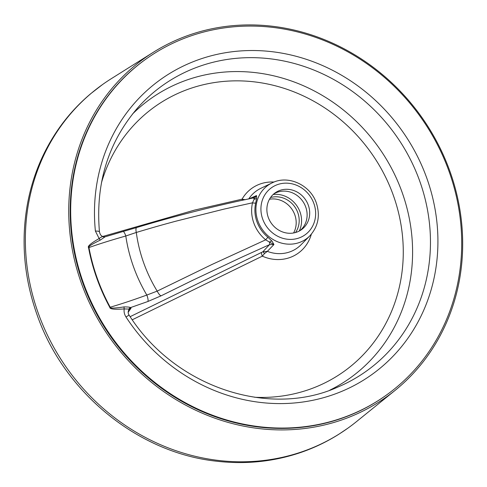 <?xml version="1.0" encoding="UTF-8"?>
<svg xmlns="http://www.w3.org/2000/svg" width="487" height="487" viewBox="0 0 487 487"><rect width="100%" height="100%" fill="white"/><g stroke="black" fill="none" stroke-linecap="round" stroke-linejoin="round"><path stroke-width="0.73" d="M299.28 231.021A25.135 23.066 54.4 0 0 296.559 205.368A25.135 23.066 54.4 0 0 273.17 194.49M300.114 230.552A22.621 20.758 54.4 0 0 305.751 207.066A22.621 20.758 54.4 0 0 273.883 193.85M295.536 232.524A22.621 20.758 54.4 0 0 297.825 212.728A22.621 20.758 54.4 0 0 270.535 197.539M335.007 420.324A206.591 189.595 54.4 0 0 386.313 395.146A206.591 189.595 54.4 0 0 436.76 143.361A206.591 189.595 54.4 0 0 197.381 33.81A206.591 189.595 54.4 0 0 146.076 58.994A206.591 189.595 54.4 0 0 95.629 310.779A206.591 189.595 54.4 0 0 335.007 420.324M88.543 247.621A191.227 175.503 54.4 0 0 109.831 307.4C109.764 309.135 114.561 309.647 124.203 308.922C123.783 311.753 124.38 314.444 125.993 316.994A181.456 166.53 54.4 0 0 407.704 338.538A181.456 166.53 54.4 0 0 308.545 60.065A181.456 166.53 54.4 0 0 95.397 231.075L99.147 238.551C90.844 243.293 87.307 246.319 88.543 247.621A3.013 0.542 169.4 0 0 88.963 247.566C98.593 244.109 110.872 240.249 125.798 236L136.299 232.457C160.059 225.359 167.144 223.582 175.46 221.293L223.947 209.13L252.51 202.805A3.013 0.931 -166.9 0 0 255.718 202.909A33.104 30.383 54.4 0 0 256.905 221.609A33.104 30.383 54.4 0 0 267.972 237.321L271.971 241.053L273.944 244.541L269.512 244.651L241.826 257.154L192.615 280.323L161.106 295.816A6.033 1.729 -116.6 0 1 157.185 291.116L146.831 295.061C130.796 300.832 120.867 304.095 110.202 307.206C109.977 308.441 114.609 308.338 124.094 306.895C127.996 306.926 130.108 307.169 130.431 307.626L131.046 308.131L128.83 309.708C127.904 311.686 127.996 313.482 129.098 315.095L125.993 316.994M386.313 395.146L385.826 395.493A206.591 189.595 -125.6 0 1 334.52 420.671A206.591 189.595 -125.6 0 1 95.142 311.126A206.591 189.595 -125.6 0 1 145.589 59.341L146.076 58.994M335.038 422.119A208.132 191.014 -125.6 0 1 91.288 306.664A208.132 191.014 -125.6 0 1 153.399 52.243A208.132 191.014 -125.6 0 1 196.377 32.714A208.132 191.014 -125.6 0 1 434.836 138.058A208.132 191.014 -125.6 0 1 395.073 390.397A208.132 191.014 -125.6 0 1 335.038 422.119M395.073 390.397L356.374 421.712A211.115 193.747 -125.6 0 1 347.907 428.152A211.115 193.747 -125.6 0 1 295.481 453.884A211.115 193.747 -125.6 0 1 38.15 312.879A211.115 193.747 -125.6 0 1 102.404 84.641A211.115 193.747 -125.6 0 1 111.237 78.717L153.399 52.243M293.588 232.975A22.621 20.758 54.4 0 0 294.824 214.877A22.621 20.758 54.4 0 0 269.475 199.238M268.246 217.336A22.621 20.758 54.4 0 0 301.435 229.687A22.621 20.758 54.4 0 0 308.32 205.228A22.621 20.758 54.4 0 0 275.131 192.882A22.621 20.758 54.4 0 0 268.246 217.336M267.972 237.321A3.013 0.341 129.3 0 0 265.695 239.823L269.488 242.13A6.033 1.583 66 0 1 269.512 244.651L262.834 251.797L267.351 251.353L273.944 244.541L269.488 242.13A3.013 1.924 137.6 0 1 271.971 241.053M309.835 235.848A32.927 30.218 -125.6 0 1 257.903 220.958A32.927 30.218 -125.6 0 1 272.02 182.935C288.067 174.577 310.511 184.969 316.386 203.128C320.373 215.692 318.194 226.601 309.835 235.848L301.033 244.766A35.088 32.203 54.4 0 1 267.351 251.353L264.471 253.575L262.335 256.144L132.257 319.789M130.139 316.678L262.834 251.797A4.024 0.791 -118.4 0 1 264.471 253.575M102.714 236.475L194.599 210.086L242.051 199.183L245.296 199.731M253.106 197.996L256.509 195.579L248.705 198.988M252.911 198.039A6.033 1.437 78.3 0 1 253.015 198.002A6.033 1.437 78.3 0 1 254.177 199.134L256.509 195.579L256.698 198.16L255.718 202.909M256.698 198.16A3.013 2.374 -170.7 0 1 254.177 199.134L252.51 202.805A35.612 32.684 -125.6 0 0 265.695 239.823L211.717 264.599L157.185 291.116A142.082 130.394 -125.6 0 1 136.299 232.457A6.033 1.845 73.2 0 1 136.689 227.539A6.033 1.845 73.2 0 1 136.786 227.52M128.16 312.319L131.046 308.131L128.927 309.075A3.013 2.904 113.6 0 1 130.431 307.626L147.896 301.496A6.033 1.491 -110 0 0 146.831 295.061A152.035 139.532 -125.6 0 1 125.798 236A6.033 1.443 74.2 0 0 123.053 231.514L105.107 236.81L100.304 240.085C91.702 244.255 87.922 246.751 88.963 247.566A190.788 175.095 54.4 0 0 110.202 307.206L109.831 307.4M161.106 295.816L147.896 301.496M124.094 306.895A3.013 1.065 83.7 0 0 124.203 308.922L128.927 309.075M104.455 236.907L103.153 236.688A3.013 2.952 -97.1 0 0 104.662 236.907L104.455 236.907C102.915 236.347 100.59 236.755 99.451 231.861A6.033 1.266 174.2 0 0 95.397 231.075M103.153 236.688C102.501 236.414 101.168 237.041 99.147 238.551A3.013 1.187 -117.5 0 0 100.304 240.085M105.107 236.81L104.668 236.907A3.013 2.952 -97.1 0 0 105.04 236.834M254.031 197.685L253.015 198.002C213.44 206.263 174.663 216.112 136.689 227.539L123.053 231.514A6.033 1.443 74.2 0 0 122.986 231.538M313.896 203.548A28.916 26.535 -125.6 0 1 297.916 238.332A28.916 26.535 -125.6 0 1 262.67 219.016A28.916 26.535 -125.6 0 1 278.649 184.232A28.916 26.535 -125.6 0 1 313.896 203.548M272.02 182.935L260.734 188.378A35.088 32.203 54.4 0 0 248.766 198.891M242.404 200.248A4.024 0.895 -101.8 0 1 242.051 199.183A39.873 36.592 -125.6 0 1 274.065 182.047M311.339 234.198A39.873 36.592 -125.6 0 1 262.335 256.144A4.024 0.998 -114.1 0 1 261.574 252.412M329.784 390.184A171.594 157.484 54.4 0 0 378.32 146.934A171.594 157.484 54.4 0 0 132.458 114.086M254.658 397.264A162.695 149.314 54.4 0 0 402.889 263.114A162.695 149.314 54.4 0 0 276.36 86.071A162.695 149.314 54.4 0 0 101.436 182.868M129.098 315.095C174.778 387.433 269.268 418.132 337.838 387.062L337.838 387.062A175.448 161.014 54.4 0 0 395.414 134.716A175.448 161.014 54.4 0 0 138.022 107.475L138.022 107.475C108.199 142.015 95.342 183.477 99.451 231.861M347.907 428.152L338.721 434.331C326.491 442.013 313.579 448.156 299.998 452.746C273.213 461.719 245.466 464.549 216.764 461.232C137.766 452.922 63.633 392.193 36.823 314.121C23.839 277.109 20.783 239.988 27.674 202.769C32.939 175.423 43.367 150.611 58.97 128.325C68.016 115.474 78.565 103.962 90.612 93.784L102.404 84.641"/></g></svg>

